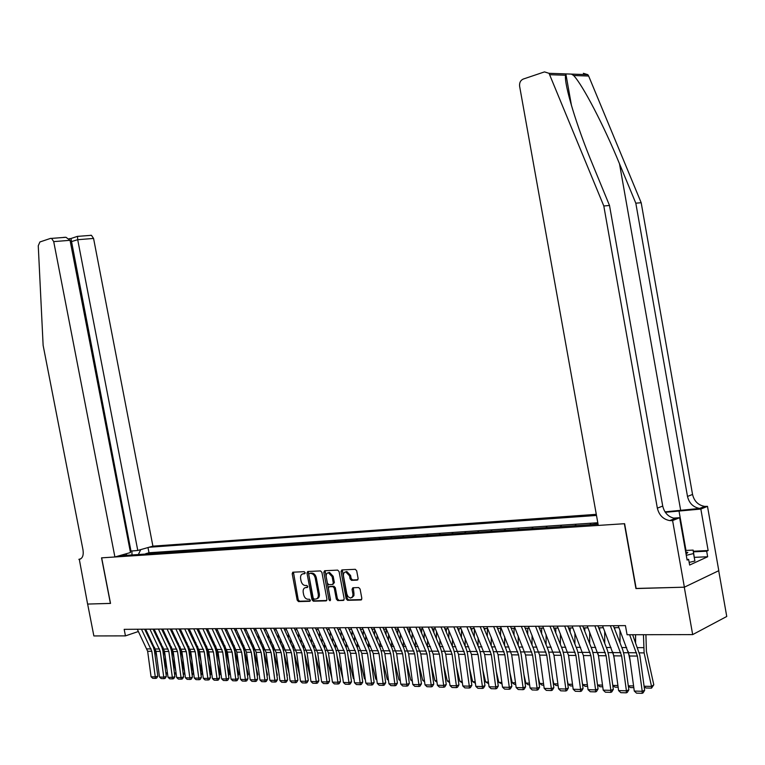 <?xml version="1.0" encoding="UTF-8"?>
<svg xmlns="http://www.w3.org/2000/svg" width="765" height="765" viewBox="0 0 765 765"><rect width="100%" height="100%" fill="white"/><g stroke="black" fill="none" stroke-linecap="round" stroke-linejoin="round"><path stroke-width="1.15" d="M305.149 572.679L304.212 571.675L292.957 572.201L292.192 573.712L297.174 600.143L298.503 601.586L309.815 601.29L310.332 600.238L309.395 599.225L307.922 599.263C305.799 599.033 304.365 597.484 303.628 594.635L303.208 592.426C302.873 589.595 303.686 587.979 305.656 587.577L307.205 587.53L307.74 586.459L306.803 585.455L305.331 585.512C303.217 585.302 301.783 583.762 301.037 580.912L300.626 578.694C300.282 575.825 301.123 574.199 303.131 573.817L304.594 573.75L305.149 572.679M357.274 580.119L358.135 578.541L356.681 570.786L355.266 569.303L341.878 569.925L341.047 571.493L346.163 598.823L347.568 600.315L360.975 599.97L361.845 598.402L360.095 589.05L358.661 587.558L352.875 587.75L352.053 589.318L352.981 594.376L352.598 596.777L350.418 598.087L348.037 596.681L346.861 594.109L343.485 576.102C343.208 573.616 343.963 572.22 345.751 571.895L349.529 575.844L350.093 578.856L351.518 580.339L357.284 580.119M636.155 588.448L684.283 587.185L692.669 634.606L726.75 616.475L718.708 570.719M635.925 588.553L624.364 523.719L101.668 557.848L110.523 603.422L87.64 604.063L93.865 635.944L125.45 635.878L138.417 631.498M692.669 634.606L627.071 634.749L625.445 625.617L124.179 629.346L125.45 635.878M321.893 572.363L320.516 570.919L307.76 571.512L306.966 573.042L311.996 599.741L313.344 601.204L326.186 600.869L326.961 599.339L321.893 572.363M324.618 570.728L337.681 570.116L339.086 571.579L344.193 598.88L343.409 600.42L337.719 600.573L336.332 599.091L334.267 588.084L332.88 586.621L329.16 586.745L328.357 588.285L330.499 599.703L329.964 600.774L328.96 599.741L323.805 572.277L324.618 570.728M597.972 523.757L590.896 524.666M583.418 525.163L576.035 525.651M568.653 526.138L561.424 526.616M554.137 527.095L547.061 527.563M539.861 528.032L532.937 528.491M525.832 528.959L519.043 529.409M512.034 529.868L505.388 530.308M498.455 530.767L491.952 531.197M485.106 531.646L478.737 532.067M471.967 532.517L465.732 532.928M459.048 533.368L452.937 533.769M446.33 534.209L440.344 534.601M433.812 535.031L427.941 535.423M421.486 535.844L415.739 536.227M409.361 536.648L403.729 537.02M397.418 537.441L391.9 537.805M385.656 538.216L380.243 538.57M374.075 538.981L368.768 539.325M362.667 539.727L357.475 540.071M351.441 540.473L346.335 540.807M340.368 541.199L335.366 541.534M329.466 541.926L324.561 542.242M318.718 542.634L313.918 542.949M308.132 543.332L303.418 543.638M297.7 544.02L293.072 544.326M287.411 544.699L282.878 544.996M277.274 545.369L272.828 545.655M267.281 546.028L262.911 546.315M257.423 546.679L253.139 546.956M247.707 547.319L243.5 547.597M238.125 547.95L233.994 548.218M228.668 548.572L224.623 548.84M219.345 549.194L215.376 549.452M210.145 549.796L206.254 550.054M201.08 550.398L197.246 550.647M192.13 550.982L188.372 551.23M183.294 551.565L179.603 551.814M174.583 552.148L170.958 552.387M165.976 552.712L162.419 552.942M157.485 553.267L152.445 553.602M596.289 514.338L152.904 546.153L93.569 238.441L77.705 239.703L70.37 241.922M596.49 515.447L148.984 547.262M118.996 555.811L598.058 524.197M324.829 571.551L324.676 570.719M292.861 573.492L292.641 572.297M160.87 553.047L162.362 552.617M169.4 552.483L170.891 552.053M178.054 551.919L179.536 551.479M186.813 551.336L188.305 550.896M195.697 550.752L197.188 550.312M204.695 550.159L206.187 549.71M213.817 549.557L215.309 549.107M223.064 548.945L224.556 548.495M232.436 548.323L233.927 547.874M241.941 547.702L243.433 547.243M251.58 547.061L253.072 546.602M261.353 546.42L262.844 545.961M271.259 545.761L272.751 545.302M281.31 545.101L282.811 544.632M291.513 544.422L293.005 543.963M301.85 543.743L303.351 543.274M312.349 543.054L313.841 542.576M323.002 542.347L324.494 541.869M333.808 541.639L335.3 541.161M344.776 540.912L346.268 540.434M355.907 540.176L357.398 539.688M367.21 539.43L368.701 538.942M378.685 538.675L380.176 538.187M390.341 537.9L391.823 537.413M402.17 537.126L403.652 536.628M414.19 536.332L415.663 535.835M426.392 535.529L427.865 535.022M438.794 534.706L440.267 534.2M451.388 533.874L452.861 533.368M464.192 533.033L465.656 532.517M477.197 532.172L478.661 531.656M490.422 531.302L491.876 530.786M503.858 530.413L505.311 529.896M517.523 529.514L518.966 528.988M531.417 528.596L532.861 528.07M545.541 527.659L546.985 527.133M559.913 526.712L561.347 526.177M574.534 525.746L575.949 525.211M589.404 524.761L590.819 524.226M597.8 522.753L148.993 552.751L145.618 553.726L149.108 553.822M145.321 630.637L146.383 630.628M153.746 630.58L154.865 630.57M162.285 630.532L163.461 630.523M170.939 630.475L172.163 630.465M179.708 630.417L180.989 630.408M188.601 630.36L189.94 630.35M197.609 630.303L199.005 630.293M206.741 630.245L208.195 630.236M215.998 630.188L217.518 630.178M225.388 630.131L226.966 630.121M234.903 630.073L236.548 630.064M244.551 630.006L246.263 629.997M254.343 629.949L256.122 629.939M264.269 629.882L266.115 629.872M274.339 629.825L276.261 629.805M284.561 629.758L286.55 629.748M294.927 629.691L296.992 629.681M305.445 629.624L307.587 629.614M316.117 629.557L318.336 629.547M326.951 629.49L329.256 629.48M337.939 629.423L340.329 629.404M349.108 629.346L351.575 629.337M360.439 629.279L363.002 629.26M371.943 629.203L374.601 629.193M383.628 629.136L386.373 629.117M395.495 629.06L398.336 629.04M407.544 628.983L410.489 628.964M419.794 628.906L422.835 628.887M432.235 628.83L435.381 628.811M444.867 628.744L448.127 628.725M457.719 628.667L461.085 628.648M470.771 628.581L474.252 628.562M484.044 628.505L487.64 628.476M497.537 628.419L501.257 628.39M511.25 628.333L515.094 628.304M525.201 628.237L529.17 628.218M539.392 628.151L543.494 628.122M553.831 628.065L558.067 628.036M568.51 627.969L572.889 627.941M583.456 627.874L587.969 627.845M598.66 627.778L603.327 627.749M614.132 627.683L618.952 627.654M148.993 552.751L147.989 547.549M140.741 549.614L138.36 554.529M127.143 555.275L125.47 553.965M132.01 554.95L131.886 550.867M305.063 573.415L303.036 573.817M305.589 587.587L307.673 587.176M293.444 572.172L298.226 599.77L299.555 601.214L310.274 600.927M308.228 571.484L313.048 599.368L314.405 600.821L326.779 600.496M309.328 573.54L308.773 574.611L313.191 598.077L314.138 599.091L315.83 599.043C317.791 598.613 318.603 596.996 318.269 594.185L315.237 578.082C314.492 575.203 313.038 573.664 310.906 573.463L310.121 573.272M316.94 598.66C318.862 598.201 319.655 596.585 319.321 593.812L318.269 594.185M310.389 573.176L311.957 573.109C314.099 573.31 315.543 574.85 316.299 577.718L319.321 593.812M344.011 600.047L337.719 600.573M329.82 586.516L333.932 586.248L335.319 587.711L337.384 598.708L338.771 600.181M325.068 570.709L330.499 600.209M332.125 576.657L328.424 572.756C326.674 573.071 325.947 574.458 326.225 576.906L327.401 583.179L328.787 584.642L332.498 584.508L333.301 582.959L332.125 576.657L333.177 576.294L329.486 572.392L328.395 572.756M332.899 584.364L334.362 582.586L333.301 582.959M333.177 576.294L334.362 582.586M345.694 571.895L346.813 571.531L350.58 575.471L351.145 578.493L352.569 579.966L357.924 579.755M351.824 597.704L353.918 595.677L353.966 593.544L352.914 593.927M353.296 587.74L353.966 593.544M342.318 569.906L347.214 598.44L348.62 599.932L361.654 599.588M156.749 656.571L154.511 647.267M155.085 633.334L155.199 631.259M158.862 641.089L158.967 639.014M165.881 673.143L167.372 672.435M163.633 656.389L166.999 669.643M161.31 643.824L161.214 645.928M167.42 672.808L166.072 674.567M141.477 629.212L151.833 651.321L155.266 676.901L157.839 676.193L154.415 650.652L153.354 647.085L144.614 629.193M137.308 629.241L147.655 651.273L151.068 676.776L155.266 676.901L155.639 678.392L152.704 678.297L151.068 676.776M157.839 676.193L156.672 678.106L155.639 678.392M686.042 554.003L687.831 552.54L685.641 551.766M685.421 550.475L693.128 550.102L694.878 561.022L689.169 562.418M693.128 550.102L693.559 553.564L686.272 555.333M694.878 561.022L693.559 553.564M130.213 551.144L137.777 550.465L77.705 239.703L77.504 236.385L91.437 235.304L93.569 238.441M137.777 550.465L152.904 546.153M110.409 603.422L101.544 557.848L114.903 556.977L53.713 241.616L51.571 238.393L50.567 238.384L39.914 241.97L38.26 245.756L43.127 345.35L83.012 549.939C83.739 555.428 82.505 558.546 79.302 559.301L87.602 604.063L110.523 603.384M78.872 559.33L80.87 558.775M114.903 556.977L130.48 552.54L70.055 240.315L53.713 241.616M90.433 235.295L91.437 235.304M130.949 550.934L70.963 238.546L69.175 238.69M63.658 237.37L65.962 237.284L70.055 240.315M583.351 73.306L587.845 74.674L588.648 76.022L641.185 202.725L635.811 203.184L687.496 496.428C689.169 503.265 693.233 507.272 699.669 508.438L665.005 511.871M635.811 203.184L619.507 163.806C604.197 126.263 582.844 85.154 573.635 75.515L571.436 74.1L566.129 73.909L565.526 75.238C564.025 84.456 576.743 126.493 592.885 165.097L609.504 205.479L662.72 506.067C664.431 513.076 668.553 517.197 675.074 518.431L676.977 518.469L671.651 520.63L672.598 520.573L684.379 587.185L636.174 588.553L624.613 523.7L598.278 525.421L519.617 86.254C519.282 82.744 520.477 80.354 523.212 79.072L544.479 71.9L549.04 73.316L603.805 205.976L657.345 508.151C659.076 515.208 663.207 519.349 669.738 520.592L671.651 520.63M641.185 202.725L692.545 494.458C694.218 501.266 698.263 505.244 704.689 506.392L707.491 506.353L718.794 570.68L684.379 587.185M609.504 205.479L603.805 205.976M693.329 551.249L708.141 550.542L706.678 551.202L693.434 551.833M686.999 559.454L688.634 559.378L689.638 565.039L707.654 556.757L706.678 551.202M688.634 559.378L687.113 560.076L679.626 517.704L672.598 520.573M707.491 506.353L700.845 509.06L665.292 512.301M708.141 550.542L700.845 509.06M674.587 518.622L676.977 518.469M673.382 518.125L679.626 517.704M707.654 556.757L694.41 557.35M165.374 657.518L162.888 647.066M163.5 633.018L163.614 630.838M167.325 640.907L167.439 638.727M174.458 673.315L176.007 672.578M172.316 657.355L175.807 671.115M169.782 643.575L169.677 645.765M176.036 672.779L174.649 674.749M174.114 658.502L171.379 646.865M172.01 632.693L172.125 630.465M175.893 640.735L176.017 638.44M183.151 673.496L184.748 672.731L183.351 674.94M181.123 658.349L184.738 672.645M178.369 643.308L178.255 645.612M182.978 659.516L179.985 646.674M180.645 632.349L180.741 630.408M184.585 640.544L184.7 638.134M191.967 673.678L193.469 672.951L192.158 675.122M190.045 659.382L193.469 672.951M187.062 643.04L186.947 645.45M191.958 660.568L188.716 646.482M189.385 632.005L189.462 630.36M193.382 640.353L193.507 637.819M200.899 673.86L202.295 673.181L201.09 675.313M199.091 660.453L202.295 673.181M195.878 642.753L195.754 645.287M149.902 629.155L160.287 651.398L163.748 677.149L166.321 676.442L162.869 650.738L161.807 647.142L153.038 629.126M145.675 629.184L156.05 651.359L159.493 677.025L163.748 677.149L164.112 678.651L161.138 678.555L159.493 677.025M166.321 676.442L165.144 678.364L164.112 678.651M158.441 629.088L168.855 651.484L172.335 677.408L174.908 676.69L171.436 650.814L170.365 647.19L161.578 629.069M154.157 629.117L164.552 651.445L168.023 677.274L172.335 677.408L172.699 678.909L169.677 678.823L168.023 677.274M174.908 676.69L173.722 678.622L172.699 678.909M167.086 629.021L177.528 651.57L181.037 677.656L183.619 676.939L180.119 650.891L179.039 647.247L170.232 629.002M162.744 629.06L173.177 651.522L176.667 677.532L181.037 677.656L181.391 679.177L178.331 679.081L176.667 677.532M183.619 676.939L182.424 678.89L181.391 679.177M175.854 628.954L186.325 651.656L189.854 677.924L192.436 677.197L188.917 650.977L187.836 647.305L179 628.935M171.456 628.993L181.907 651.608L185.426 677.79L189.854 677.924L190.198 679.454L187.109 679.358L185.426 677.79M192.436 677.197L191.24 679.157L190.198 679.454M201.061 661.649L197.571 646.291M198.25 631.641L198.307 630.303M202.304 640.152L202.429 637.484M209.945 674.042L211.245 673.41L210.145 675.505M208.262 661.553L211.245 673.41M204.8 642.457L204.676 645.125M184.728 628.897L195.238 651.742L198.795 678.182L201.377 677.455L197.829 651.053L196.748 647.362L187.884 628.868M180.272 628.926L190.762 651.694L194.31 678.048L198.795 678.182L199.13 679.722L195.993 679.626L194.31 678.048M201.377 677.455L200.172 679.435L199.13 679.722M210.298 662.777L206.54 646.1M207.219 631.259L207.267 630.245M211.341 639.942L211.475 637.149M219.115 674.233L220.31 673.64L219.316 675.696M217.566 662.7L220.31 673.64M213.856 642.151L213.722 644.943M193.736 628.83L204.274 651.828L207.851 678.45L210.442 677.714L206.866 651.139L205.775 647.419L196.892 628.801M189.223 628.859L199.742 651.79L203.308 678.316L207.851 678.45L208.185 679.999L205.001 679.903L203.308 678.316M210.442 677.714L209.218 679.702L208.185 679.999M219.67 663.944L215.634 645.909M216.323 630.876L216.352 630.188M220.511 639.722L220.645 636.796M228.419 674.414L229.5 673.879L228.592 675.744M226.995 663.886L229.5 673.879M223.026 641.835L222.892 644.761M202.868 628.754L213.425 651.923L217.031 678.727L219.622 677.981L216.017 651.225L214.927 647.486L206.024 628.734M198.288 628.792L208.835 651.876L212.431 678.584L217.031 678.727L217.365 680.286L214.133 680.181L212.431 678.584M219.622 677.981L218.398 679.989L217.365 680.286M229.165 665.158L224.862 645.717M229.796 639.492L229.93 636.423M237.848 674.606L238.814 674.118L238.001 675.782M236.567 665.11L238.814 674.118M232.321 641.5L232.187 644.56M212.115 628.687L222.711 652.01L226.344 678.995L228.936 678.249L225.302 651.311L224.212 647.544L215.281 628.667M207.478 628.725L218.054 651.962L221.668 678.861L226.344 678.995L226.66 680.573L223.39 680.468L221.668 678.861M228.936 678.249L227.702 680.267L226.66 680.573M238.795 666.411L234.616 649.628L234.214 645.526M239.216 639.253L239.349 636.04M247.401 674.787L248.252 674.367L247.544 675.83M246.273 666.382L248.252 674.367M241.74 641.147L241.606 644.36M221.496 628.62L232.12 652.105L235.783 679.282L238.374 678.526L234.721 651.398L233.621 647.601L224.661 628.591M216.791 628.658L227.396 652.057L231.049 679.138L235.783 679.282L236.098 680.86L232.78 680.754L231.049 679.138M238.374 678.526L237.131 680.554L236.098 680.86M248.568 667.711L244.092 649.705L243.7 645.325M248.759 639.005L248.893 635.639M257.097 674.979L257.824 674.606L257.212 675.868M256.112 667.702L257.824 674.606M251.303 640.783L251.159 644.149M231.011 628.553L241.663 652.191L245.355 679.559L247.946 678.804L244.264 651.484L243.155 647.668L234.176 628.524M226.239 628.581L236.873 652.153L240.554 679.416L245.355 679.559L245.651 681.156L242.295 681.051L240.554 679.416M247.946 678.804L246.693 680.85L245.651 681.156M258.484 669.059L253.703 649.781L253.32 645.125M258.436 638.746L258.58 635.227M266.918 675.17L267.53 674.854L267.023 675.906M266.096 669.079L267.53 674.854M260.989 640.41L260.846 643.929M240.659 628.476L251.341 652.287L255.051 679.846L257.652 679.081L253.942 651.579L252.832 647.726L243.825 628.457M235.821 628.514L246.483 652.239L250.184 679.702L255.051 679.846L255.347 681.452L251.943 681.347L250.184 679.702M257.652 679.081L256.39 681.146L255.347 681.452M268.544 670.456L263.447 649.858L263.074 644.905M268.247 638.479L268.391 634.797M276.892 675.361L277.37 675.113L276.968 675.944M276.232 670.494L277.37 675.113M270.81 640.009L270.667 643.69M250.442 628.4L261.152 652.382L264.891 680.142L267.492 679.368L263.753 651.665L262.644 647.792L253.617 628.381M245.536 628.438L256.227 652.335L259.957 679.989L264.891 680.142L265.187 681.749L261.726 681.644L259.957 679.989M267.492 679.368L266.22 681.443L265.187 681.749M278.747 671.909L273.545 650.795M273.277 649.705L272.962 644.675M278.202 638.201L278.345 634.348M286.521 671.966L287.353 675.371M280.765 639.597L280.621 643.451M260.368 628.333L271.106 652.488L274.874 680.429L277.466 679.655L273.707 651.761L272.589 647.859L263.543 628.304M255.395 628.371L266.115 652.43L269.873 680.286L274.874 680.429L275.151 682.055L271.651 681.95L269.873 680.286M277.466 679.655L276.194 681.749L275.151 682.055M289.113 673.41L282.677 647.917L273.612 628.228M283.165 649.141L282.993 644.436M288.29 637.905L288.443 633.879M296.954 673.506L297.48 675.629M290.863 639.167L290.719 643.193M270.437 628.256L281.195 652.583L285.001 680.735L287.592 679.951L283.796 651.847M265.388 628.294L276.136 652.535L279.923 680.582L285.001 680.735L285.269 682.37L281.711 682.256L279.923 680.582M287.592 679.951L286.311 682.055L285.269 682.37M299.622 674.979L294.123 652.555M293.272 648.835L293.158 644.178M298.532 637.599L298.685 633.391M307.549 675.093L307.74 675.897M301.114 638.718L300.961 642.925M280.65 628.18L291.436 652.679L295.271 681.032L297.862 680.248L294.037 651.943L292.918 647.984L283.825 628.161M275.524 628.218L286.301 652.631L290.117 680.879L295.271 681.032L295.529 682.686L291.924 682.571L290.117 680.879M297.862 680.248L296.571 682.361L295.529 682.686M310.294 676.604L304.604 653.329M303.533 648.605L303.476 643.92M308.917 637.283L309.07 632.885M311.508 638.249L311.355 642.648M293.215 572.937L292.67 572.45M291.016 628.103L301.831 652.784L305.694 681.347L308.285 680.544L304.432 652.038L303.303 648.051L294.19 628.075M285.814 628.142L296.619 652.736L300.463 681.185L305.694 681.347L305.943 683.002L302.28 682.887L300.463 681.185M308.285 680.544L306.975 682.686L305.943 683.002M321.051 677.666L315.237 654.132M313.966 648.414L313.946 643.642M319.454 636.949L319.607 632.349M322.046 637.761L321.893 642.361M301.534 628.027L312.369 652.889L316.261 681.653L318.852 680.85L314.97 652.143L313.841 648.127L304.7 627.998M296.256 628.065L307.081 652.832L310.963 681.5L316.261 681.653L316.509 683.327L312.789 683.212L310.963 681.5M293.244 573.339L292.192 573.712M318.852 680.85L317.542 683.002L316.509 683.327M331.867 678.077L326.043 654.974M324.551 648.242L324.57 643.346M330.145 636.604L330.298 631.804M332.746 637.255L332.593 642.055M312.206 627.941L323.069 652.994L326.99 681.969L329.581 681.166L325.67 652.239L324.532 648.194L315.371 627.922M306.851 627.989L317.704 652.937L321.606 681.816L326.99 681.969L327.229 683.652L323.452 683.537L321.606 681.816M329.581 681.166L328.262 683.327L327.229 683.652M342.854 678.498L337.002 655.854M335.3 648.079L335.338 643.04M340.989 636.241L341.142 631.23M343.6 636.719L343.447 641.73M323.031 627.864L333.932 653.1L337.881 682.294L340.473 681.481L336.524 652.335L335.386 648.261L326.206 627.845M317.599 627.902L328.481 653.042L332.412 682.131L337.881 682.294L338.101 683.986L334.276 683.872L332.412 682.131M340.473 681.481L339.134 683.661L338.101 683.986M353.994 678.928L353.373 678.469L348.123 656.762M346.21 647.926L346.277 642.724M351.996 635.868L352.149 630.628M354.606 636.155L354.453 641.395M353.373 678.469L353.937 678.479M334.028 627.778L344.948 653.205L348.936 682.619L351.518 681.797L347.54 652.44L346.402 648.337L337.202 627.759M328.51 627.826L339.421 653.147L343.389 682.457L348.936 682.619L349.146 684.331L345.264 684.206L343.389 682.457M351.518 681.797L350.179 683.996L349.146 684.331M365.316 679.368L364.494 678.765L359.426 657.718M357.293 647.764L357.379 642.39M363.174 635.466L363.327 629.997M365.785 635.572L365.632 641.041M364.494 678.765L365.24 678.785M345.187 627.702L356.136 653.32L360.152 682.954L362.734 682.122L358.728 652.545L357.58 648.404L348.362 627.673M339.593 627.74L350.523 653.262L354.52 682.782L360.152 682.954L360.353 684.675L356.404 684.551L354.52 682.782M362.734 682.122L361.386 684.34L360.353 684.675M376.81 679.817L375.787 679.062L370.901 658.703M368.539 647.611L368.644 642.036M374.515 635.055L374.659 629.346M377.126 634.96L376.982 640.668M375.787 679.062L376.705 679.091M356.519 627.616L367.487 653.425L371.541 683.288L374.123 682.457L370.078 652.65L368.921 648.481L359.693 627.596M350.839 627.654L361.788 653.367L365.823 683.116L371.541 683.288L371.723 685.019L367.726 684.895L365.823 683.116M374.123 682.457L372.756 684.685L371.723 685.019M388.477 680.276L387.253 679.368L382.557 659.736M379.956 647.448L380.071 641.663M386.029 634.625L386.162 629.117M388.649 634.319L388.496 640.276M387.253 679.368L388.352 679.397M368.032 627.529L379.019 653.54L383.102 683.633L385.684 682.791L381.611 652.755L380.454 648.557L371.197 627.51M362.256 627.577L373.234 653.482L377.298 683.461L383.102 683.633L383.275 685.373L379.22 685.249L377.298 683.461M385.684 682.791L384.307 685.038L383.275 685.373M400.325 680.745L398.89 679.683L394.396 660.817M391.556 647.276L391.68 641.271M397.714 634.166L397.838 629.04M400.334 633.64L400.191 639.865M398.89 679.683L400.181 679.712M379.717 627.443L390.724 653.654L394.845 683.977L397.418 683.126L393.315 652.861L392.149 648.634L382.873 627.424M373.846 627.491L384.852 653.597L388.955 683.805L394.845 683.977L395.008 685.736L390.886 685.612L388.955 683.805M397.418 683.126L396.041 685.392L395.008 685.736M412.354 681.223L410.709 679.999L406.416 661.935M403.337 647.114L403.471 640.869M409.581 633.697L409.686 628.973M412.201 632.942L412.067 639.435M410.709 679.999L412.192 680.037M424.585 681.711L422.71 680.315L418.637 663.112M415.299 646.941L415.433 640.439M421.63 633.2L421.725 628.897M424.259 632.196L424.116 638.985M422.71 680.315L424.393 680.362M436.997 682.208L434.903 680.64L431.049 664.336M427.463 646.769L427.587 639.98M433.87 632.674L433.946 628.82M436.49 631.421L436.366 638.507M434.903 680.64L436.796 680.697M391.584 627.357L402.62 653.769L406.77 684.331L409.342 683.47L405.201 652.975L404.035 648.71L394.74 627.329M385.627 627.396L396.653 653.712L400.784 684.149L406.77 684.331L406.923 686.1L402.734 685.976L400.784 684.149M409.342 683.47L407.946 685.756L406.923 686.1M403.633 627.262L414.697 653.884L418.885 684.685L421.448 683.824L417.269 653.081L416.103 648.787L406.798 627.243M397.59 627.31L408.634 653.826L412.804 684.503L418.885 684.685L419.019 686.473L414.764 686.339L412.804 684.503M421.448 683.824L420.042 686.129L419.019 686.473M415.883 627.176L426.966 654.008L431.183 685.048L433.745 684.178L429.538 653.195L428.362 648.863L419.038 627.147M409.734 627.223L420.807 653.951L425.005 684.866L431.183 685.048L431.307 686.846L426.985 686.712L425.005 684.866M433.745 684.178L432.33 686.501L431.307 686.846M449.6 682.571L447.276 680.974L443.671 665.627M439.808 646.588L439.932 639.502M446.301 632.129L446.368 628.734M448.921 630.609L448.797 638.01M447.276 680.974L449.39 681.032M428.324 627.08L439.426 654.132L443.681 685.421L446.244 684.541L441.998 653.31L440.812 648.95L431.479 627.061M422.079 627.128L433.172 654.065L437.408 685.239L443.681 685.421L443.796 687.228L439.406 687.094L437.408 685.239M446.244 684.541L444.819 686.874L443.796 687.228M462.395 682.925L459.851 681.309L456.495 666.965M452.354 646.396L452.478 639.005M458.933 631.555L458.981 628.658M461.553 629.758L461.429 637.484M459.851 681.309L462.184 681.366M440.975 626.984L452.096 654.257L456.389 685.794L458.933 684.904L454.649 653.434L453.473 649.026L444.111 626.965M434.625 627.032L445.737 654.19L450.011 685.603L456.389 685.794L456.485 687.62L452.019 687.486L450.011 685.603M458.933 684.904L457.499 687.266L456.485 687.62M475.4 683.279L472.636 681.653L469.538 668.371M465.101 646.196L465.216 638.479M471.766 630.962L471.795 628.581M474.377 628.859L474.262 636.929M472.636 681.653L475.189 681.72M453.817 626.889L464.957 654.381L469.289 686.176L471.842 685.277L467.511 653.549L466.325 649.112L456.963 626.87M447.372 626.937L458.503 654.314L462.815 685.985L469.289 686.176L469.375 688.022L464.833 687.878L462.815 685.985M471.842 685.277L470.389 687.659L469.375 688.022M488.625 683.652L485.622 681.998L482.792 669.834M478.049 645.985L478.163 637.924M484.8 630.331L484.828 628.495M487.401 628.476L487.305 636.346M485.622 681.998L488.405 682.074M466.88 626.793L478.039 654.505L482.409 686.568L484.953 685.66L480.583 653.673L479.397 649.198L470.016 626.774M460.329 626.841L471.47 654.438L475.82 686.368L482.409 686.568L482.476 688.423L477.867 688.28L475.82 686.368M484.953 685.66L483.49 688.06L482.476 688.423M502.06 684.015L498.818 682.351L496.275 671.383M491.216 645.756L491.312 637.331M498.053 629.662L498.063 628.409M500.635 628.4L500.559 635.734M498.818 682.351L501.85 682.428M480.162 626.698L491.331 654.639L495.739 686.96L498.273 686.042L493.874 653.798L492.679 649.284L483.279 626.678M473.497 626.745L484.656 654.572L489.045 686.76L495.739 686.96L495.797 688.825L491.101 688.682L489.045 686.76M498.273 686.042L496.801 688.462L495.797 688.825M515.725 684.398L514.434 684.359L512.225 682.705L509.987 672.999M504.594 645.517L504.68 636.71M511.517 628.964L511.517 628.323M514.08 628.314L514.023 635.084M512.225 682.705L515.505 682.791M493.655 626.592L504.852 654.773L509.299 687.362L511.823 686.435L507.377 653.922L506.181 649.37L496.772 626.573M486.884 626.65L498.063 654.706L502.49 687.161L509.299 687.362L509.327 689.246L504.565 689.093L502.49 687.161M511.823 686.435L510.341 688.873L509.327 689.246M529.619 684.78L528.08 684.742L525.861 683.069L523.939 674.692M518.192 645.258L518.268 636.059M527.754 628.228L527.716 634.405M525.861 683.069L529.399 683.164M507.386 626.497L518.594 654.907L523.078 687.764L525.593 686.836L521.118 654.046L519.913 649.456L510.494 626.468M500.492 626.545L511.689 654.84L516.155 687.563L523.078 687.764L523.097 689.667L518.249 689.514L516.155 687.563M525.593 686.836L524.102 689.294L523.097 689.667M543.752 685.172L541.964 685.124L539.717 683.441L538.13 676.47M532.01 644.981L532.077 635.371M541.658 628.142L541.63 633.688M539.717 683.441L543.523 683.537M521.348 626.392L532.564 655.041L537.087 688.184L539.602 687.238L535.079 654.171L533.874 649.552L524.446 626.372M514.338 626.439L525.545 654.974L530.059 687.974L537.087 688.184L537.087 690.097L532.163 689.944L530.059 687.974M539.602 687.238L538.091 689.714L537.087 690.097M558.115 685.564L556.069 685.517L553.812 683.814L552.569 678.345M546.067 644.685L546.114 634.644M555.792 628.046L555.773 632.923M553.812 683.814L557.895 683.92M535.538 626.286L546.774 655.175L551.345 688.605L553.841 687.659L549.28 654.305L548.065 649.638L538.627 626.267M528.414 626.334L539.641 655.108L544.192 688.385L551.345 688.605L551.326 690.537L546.315 690.374L544.192 688.385M553.841 687.659L552.32 690.154L551.326 690.537M572.736 685.976L570.422 685.909L568.146 684.197L567.267 680.315M560.363 644.379L560.401 633.869M570.164 627.96L570.164 632.11M568.146 684.197L572.507 684.312M549.987 626.181L561.233 655.318L565.842 689.026L568.328 688.07L563.729 654.438L562.514 649.734L553.066 626.153M542.729 626.229L553.975 655.251L558.565 688.816L565.842 689.026L565.804 690.977L560.707 690.824L558.565 688.816M568.328 688.07L566.798 690.594L565.804 690.977M587.606 686.387L585.015 686.31L582.72 684.589L582.222 682.38M574.898 644.044L574.917 633.057M584.785 627.864L584.785 631.259M582.72 684.589L587.377 684.713M564.675 626.066L575.93 655.462L580.587 689.466L583.064 688.5L578.417 654.572L577.202 649.829L567.745 626.047M557.303 626.124L568.548 655.395L573.186 689.246L580.587 689.466L580.53 691.426L575.347 691.273L573.186 689.246M583.064 688.5L581.524 691.044L580.53 691.426M602.744 686.798L599.865 686.721L597.455 684.56M589.691 643.69L589.681 632.186M598.517 655.997L597.838 652.966M599.664 627.769L599.664 630.36M597.551 684.981L602.514 685.115M579.631 625.961L590.896 655.615L595.6 689.906L598.058 688.93L593.372 654.716L592.148 649.925L582.691 625.933M572.124 626.009L583.379 655.538L588.065 689.686L595.6 689.906L595.514 691.885L590.245 691.723L588.065 689.686M598.058 688.93L596.499 691.493L595.514 691.885M604.732 643.308L604.704 631.268M614.152 658.101L612.803 652.057M614.792 627.673L614.802 629.404M618.139 687.228L614.964 687.142L612.784 685.488M612.765 685.383L617.91 685.526M594.854 625.846L606.119 655.758L610.862 690.355L613.32 689.38L608.586 654.85L607.353 650.03L597.895 625.818M587.204 625.904L598.479 655.682L603.202 690.135L610.862 690.355L610.766 692.354L605.402 692.191L603.202 690.135M613.32 689.38L611.751 691.962L610.766 692.354M620.033 642.896L619.985 630.303M630.064 660.329L628.113 651.35M633.822 687.659L630.341 687.563L628.323 686.042M628.294 685.803L633.583 685.937M610.346 625.732L621.62 655.911L626.411 690.814L628.849 689.829L624.068 654.993L622.834 650.126L613.367 625.703M602.562 625.789L613.836 655.835L618.608 690.585L626.411 690.814L626.286 692.832L620.826 692.669L618.608 690.585M628.849 689.829L627.262 692.43L626.286 692.832M635.61 642.466L635.562 634.73M644.092 686.224L651.531 686.425L644.12 652.889L643.442 634.711M651.522 688.146L651.531 686.425L653.798 684.799L651.522 688.146L645.976 687.993L644.149 686.607M645.918 634.711L646.406 651.34L653.798 684.799M629.624 634.74L637.388 656.064L642.227 691.283L644.646 690.279L639.827 655.146L632.636 634.74M618.187 625.674L629.471 655.988L634.281 691.053L642.227 691.283L642.084 693.319L636.528 693.147L634.281 691.053M644.646 690.279L643.059 692.918L642.084 693.319M304.193 573.463L303.131 573.817M306.775 587.214L305.723 587.577M299.555 601.214L298.503 601.586M298.226 599.77L297.174 600.143M314.405 600.821L313.344 601.204M313.048 599.368L311.996 599.741M308.027 572.689L306.966 573.042M316.299 577.718L315.237 578.082M311.948 573.109L310.886 573.463M337.384 598.708L336.332 599.091M335.319 587.711L334.267 588.084M333.932 586.248L332.88 586.621M330.231 586.373L329.18 586.745M330.011 599.358L328.96 599.741M324.867 571.914L323.805 572.277M352.569 579.966L351.518 580.339M351.145 578.493L350.093 578.856M350.58 575.471L349.529 575.844M353.105 588.935L352.053 589.318M361.472 599.789L360.975 599.97M348.62 599.932L347.568 600.315M347.214 598.44L346.163 598.823M342.098 571.13L341.047 571.493M154.817 648.997L155.352 648.997M151.126 648.93L146.937 648.902M151.833 651.321L147.655 651.273M80.574 558.947L79.302 559.301M619.507 163.806L680.601 509.949M662.72 506.067L657.345 508.151M687.496 496.428L692.545 494.458M588.648 76.022L573.635 75.515M565.526 75.238L549.863 74.712M701.553 508.457L706.564 506.42M685.985 550.446L678.947 510.609M163.222 649.064L168.137 649.064M171.733 649.131L172.479 649.141M180.368 649.198L181.209 649.208M189.108 649.265L190.064 649.275M159.579 648.997L155.333 648.969M160.287 651.398L156.05 651.359M168.855 651.484L164.552 651.445M176.811 649.141L172.46 649.102M177.528 651.57L173.177 651.522M185.599 649.208L181.19 649.169M186.325 651.656L181.907 651.608M197.963 649.342L199.034 649.351M194.511 649.275L190.045 649.236M195.238 651.742L190.762 651.694M206.942 649.409L208.118 649.418M203.547 649.351L199.015 649.313M204.274 651.828L199.742 651.79M216.036 649.485L217.337 649.495M212.699 649.418L208.109 649.38M213.425 651.923L208.835 651.876M225.264 649.552L226.679 649.571M221.974 649.495L217.317 649.456M222.711 652.01L218.054 651.962M234.616 649.628L240.927 649.648M231.384 649.571L226.669 649.533M232.12 652.105L227.396 652.057M244.092 649.705L245.766 649.724M241.663 652.191L236.873 652.153M253.703 649.781L255.5 649.801M250.595 649.724L245.747 649.686M251.341 652.287L246.483 652.239M263.447 649.858L265.378 649.877M260.406 649.801L255.491 649.762M261.152 652.382L256.227 652.335M273.344 649.934L275.4 649.954M272.914 645.803L273.488 645.803M270.361 649.877L265.369 649.839M271.106 652.488L266.115 652.43M283.433 650.02L285.565 650.04M282.935 645.851L283.643 645.851M280.449 649.954L275.39 649.915M281.195 652.583L276.136 652.535M293.674 650.097L295.883 650.116M293.1 645.899L293.951 645.909M290.69 650.04L285.555 650.001M291.436 652.679L286.301 652.631M304.059 650.183L306.344 650.202M303.409 645.956L304.413 645.956M301.075 650.126L295.864 650.078M301.831 652.784L296.619 652.736M314.597 650.269L316.959 650.288M313.87 646.004L315.027 646.014M311.613 650.202L306.325 650.164M312.369 652.889L307.081 652.832M325.297 650.355L327.736 650.374M324.475 646.062L325.794 646.062M322.314 650.288L316.94 650.25M323.069 652.994L317.704 652.937M336.151 650.441L344.183 650.46M335.242 646.109L336.724 646.119M333.167 650.374L327.716 650.336M333.932 653.1L328.481 653.042M347.167 650.527L349.768 650.546M346.172 646.167L347.817 646.176M344.948 653.205L339.421 653.147M358.345 650.613L361.042 650.633M357.265 646.224L359.081 646.234M355.362 650.556L349.748 650.508M356.136 653.32L350.523 653.262M369.696 650.709L372.478 650.728M368.529 646.282L370.518 646.291M366.722 650.642L361.023 650.594M367.487 653.425L361.788 653.367M381.219 650.795L384.097 650.824M379.956 646.339L382.127 646.348M378.245 650.738L372.459 650.69M379.019 653.54L373.234 653.482M392.923 650.891L395.888 650.91M391.556 646.396L393.927 646.406M389.949 650.824L384.078 650.776M390.724 653.654L384.852 653.597M404.809 650.986L407.869 651.005M403.346 646.454L405.899 646.463M416.877 651.082L420.042 651.111M415.309 646.511L418.063 646.53M429.146 651.178L432.407 651.206M427.463 646.578L430.427 646.588M401.835 650.919L395.868 650.872M402.62 653.769L396.653 653.712M413.913 651.015L407.85 650.967M414.697 653.884L408.634 653.826M426.182 651.111L420.023 651.063M426.966 654.008L420.807 653.951M441.596 651.283L444.962 651.302M439.827 646.635L442.983 646.654M438.641 651.216L432.388 651.158M439.426 654.132L433.172 654.065M454.257 651.378L457.728 651.407M452.478 646.702L455.739 646.721M451.302 651.311L444.943 651.264M452.096 654.257L445.737 654.19M467.119 651.484L470.695 651.512M465.34 646.769L468.706 646.779M464.164 651.417L457.709 651.369M464.957 654.381L458.503 654.314M480.181 651.589L483.882 651.617M478.402 646.827L481.893 646.846M477.245 651.522L470.676 651.464M478.039 654.505L471.47 654.438M493.473 651.694L497.279 651.723M491.685 646.894L495.29 646.913M490.537 651.627L483.863 651.57M491.331 654.639L484.656 654.572M506.975 651.799L510.905 651.828M505.187 646.97L508.907 646.989M504.049 651.732L497.26 651.675M504.852 654.773L498.063 654.706M520.707 651.904L524.761 651.943M518.919 647.037L522.763 647.056M517.79 651.837L510.886 651.79M518.594 654.907L511.689 654.84M534.668 652.019L538.847 652.048M532.88 647.104L536.848 647.123M531.752 651.952L524.742 651.895M532.564 655.041L525.545 654.974M548.868 652.134L553.181 652.163M547.071 647.18L551.173 647.2M545.961 652.067L538.828 652.01M546.774 655.175L539.641 655.108M563.308 652.249L567.754 652.277M561.51 647.247L565.756 647.267M560.42 652.182L553.162 652.124M561.233 655.318L553.975 655.251M578.005 652.363L582.586 652.402M576.208 647.324L580.578 647.343M575.117 652.296L567.735 652.239M575.93 655.462L568.548 655.395M592.952 652.478L605.306 652.535M591.154 647.4L595.667 647.419M590.083 652.411L582.567 652.354M590.896 655.615L583.379 655.538M608.156 652.602L612.928 652.641M606.358 647.477L611.025 647.496M606.119 655.758L598.479 655.682M623.638 652.727L628.39 652.765M621.84 647.553L626.659 647.573M620.798 652.66L613.014 652.593M621.62 655.911L613.836 655.835M639.397 652.851L644.12 652.889M637.589 647.63L643.537 647.659M636.566 652.784L628.648 652.717M637.388 656.064L629.471 655.988M306.717 587.214L305.656 587.577M311.957 573.109L310.906 573.463M330.212 586.373L329.16 586.745M329.486 572.392L328.424 572.756M346.813 571.531L345.751 571.895M51.571 238.393L65.962 237.284M77.523 236.337L70.982 238.508M565.899 74.129L571.522 105.78M699.669 508.438L704.689 506.392M675.074 518.431L669.738 520.592M587.845 74.674L571.436 74.1M566.129 73.909L549.04 73.316"/></g></svg>
